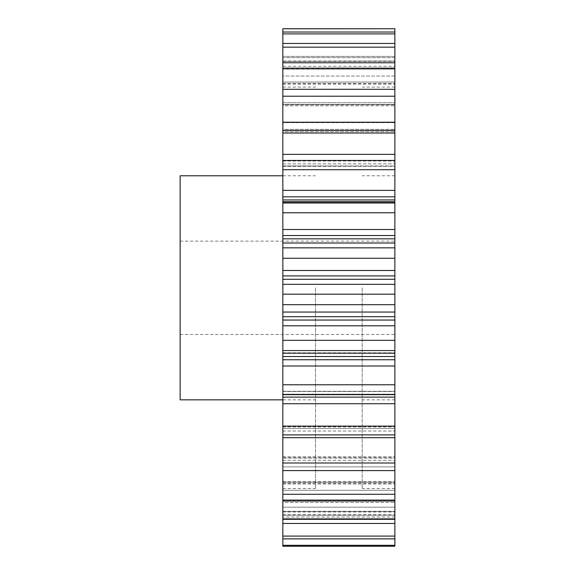 <?xml version="1.0" encoding="UTF-8"?>
<svg xmlns="http://www.w3.org/2000/svg" width="575" height="575" viewBox="0 0 575 575"><rect width="100%" height="100%" fill="white"/><g stroke="black" fill="none" stroke-linecap="round" stroke-linejoin="round"><path stroke-width="0.43" stroke-dasharray="2.88 2.16" d="M315.51 287.809L315.51 488.527L315.51 287.809M282.835 287.809L282.835 488.527L282.835 287.809M394.86 287.809L394.86 488.527L394.86 287.809M362.185 287.809L362.185 488.527L362.185 287.809M180.14 399.841L180.14 175.785M394.86 518.894L394.86 500.257L394.86 536.087L282.835 536.087L282.835 499.898L282.835 523.451L282.835 507.186L394.86 507.186L282.835 507.186L282.835 501.45L394.86 501.45L282.835 501.45L282.835 500.257L394.86 499.898L394.86 523.451L394.86 499.898L282.835 499.898L394.86 499.898L282.835 499.898L282.835 502.313L394.86 502.313L282.835 502.313L282.835 523.451L282.835 481.505L282.835 500.444L282.835 490.288L394.86 490.288L394.86 518.894L282.835 518.894M394.86 500.444L282.835 500.444L282.835 481.505L282.835 490.288L394.86 490.288L394.86 500.444L394.86 483.173L394.86 500.444L394.86 494.27L282.835 494.27L282.835 456.715L282.835 470.602L282.835 466.871L394.86 466.871L394.86 458.052L394.86 494.27M394.86 470.602L282.835 470.602L282.835 456.715L282.835 466.871L394.86 466.871L394.86 470.602L394.86 457.75L394.86 470.602L394.86 463.004L282.835 463.004L282.835 437.704L394.86 437.704L394.86 426.118L282.835 426.118L282.835 403.722L394.86 403.722L394.86 397.138L282.835 397.138L282.835 403.722M394.86 434.887L282.835 434.887L282.835 426.319L282.835 437.704M282.835 366.009L394.86 366.009L394.86 359.749L282.835 359.749L282.835 397.138M282.835 325.788L394.86 325.788L394.86 320.045L282.835 320.045L282.835 359.749M282.835 275.907L394.86 275.907L394.86 270.487L282.835 270.487L282.835 320.045M282.835 235.52L394.86 235.52L394.86 229.49L282.835 229.49L282.835 270.487M282.835 196.815L394.86 196.815L394.86 190.368L282.835 190.368L282.835 229.49M394.86 190.368L394.86 154.373L282.835 154.373L282.835 190.368M394.86 129.332L394.86 122.216L394.86 132.696L394.86 122.216L282.835 122.216L282.835 133.465L282.835 122.216L282.835 132.696L394.86 132.696L394.86 129.332L394.86 133.465L394.86 132.696L282.835 132.696L282.835 133.465L394.86 133.465L282.835 133.465L282.835 131.79L394.86 131.79L282.835 131.79L282.835 129.332L394.86 129.332L282.835 129.332L282.835 122.669L394.86 122.669L394.86 129.332M394.86 102.724L394.86 89.305L394.86 104.427L394.86 89.305L282.835 89.305L282.835 105.764L282.835 89.305L282.835 104.427L394.86 104.427L394.86 102.724L394.86 105.764L394.86 104.427L282.835 104.427L282.835 105.764L394.86 105.764L282.835 105.764L282.835 104.722L394.86 104.722L282.835 104.722L282.835 102.724L394.86 102.724L282.835 102.724L282.835 96.277L394.86 96.277L394.86 102.724M394.86 82.06L394.86 62.768L394.86 82.052L394.86 62.768L282.835 62.768L282.835 84.079L282.835 62.768L282.835 84.079L282.835 82.052L394.86 82.06L394.86 84.079L394.86 82.052L282.835 82.06L282.835 76.037L394.86 76.037L394.86 82.06M394.86 68.015L394.86 43.47L394.86 66.29L394.86 43.47L282.835 43.47L282.835 69.122L282.835 43.47L282.835 66.29L394.86 66.29L394.86 69.122L394.86 66.29L282.835 66.29L282.835 69.122L394.86 69.122L282.835 69.122L394.86 68.914L282.835 68.914L282.835 68.015L394.86 68.015L282.835 68.015L282.835 62.603L394.86 62.603L394.86 68.015M282.835 47.164L394.86 47.164L394.86 76.037L282.835 76.037L282.835 43.47M282.835 33.903L394.86 33.903L394.86 62.603L282.835 62.603L282.835 32.028L282.835 61.36L282.835 32.028L282.835 57.651L394.86 57.651L394.86 32.028L394.86 61.36L394.86 57.651L282.835 57.651L282.835 61.36L394.86 61.331L282.835 61.36L394.86 61.029L394.86 32.028L282.835 32.028M394.86 536.087L394.86 511.304L394.86 538.883L282.835 538.883L282.835 511.304L282.835 546.25L282.835 515.358L282.835 546.25L394.86 546.25L394.86 545.308L282.835 545.308M282.835 28.8L282.835 56.408L394.86 56.408L394.86 28.8L282.835 28.75M282.835 56.408L282.835 61.029L394.86 61.029L394.86 56.408L282.835 56.408M282.835 68.159L282.835 96.277L394.86 96.277L394.86 68.159L282.835 68.159L282.835 62.768M282.835 96.219L282.835 122.669L394.86 122.669L394.86 96.219L282.835 96.219L282.835 89.305M394.86 154.373L394.86 130.432L282.835 130.432L282.835 122.216M282.835 130.432L282.835 154.373M282.835 434.887L282.835 426.118M282.835 470.602L282.835 463.004M282.835 500.444L282.835 494.27M282.835 538.883L282.835 536.087M394.86 511.398L394.86 512.009L394.86 511.398L282.835 511.398L394.86 511.398M394.86 482.281L394.86 483.173L394.86 481.505L394.86 482.281L282.835 482.281L394.86 482.281M394.86 458.052L394.86 456.715L394.86 458.052L282.835 458.052L394.86 458.052M394.86 437.704L394.86 463.004M394.86 428.361L394.86 426.319L394.86 428.361L282.835 428.361L394.86 428.361M394.86 403.722L394.86 426.118M394.86 366.009L394.86 397.138M394.86 391.309L394.86 394.658L394.86 391.309L282.835 391.309L394.86 391.309M282.835 356.514L394.86 356.514L394.86 359.749M394.86 356.514L394.86 352.798L394.86 353.201L394.86 352.798L394.86 353.201L282.835 353.201M394.86 325.788L394.86 353.201M282.835 316.674L394.86 316.674L394.86 320.045M394.86 316.674L394.86 312.045L282.835 312.045M282.835 284.345L394.86 284.345L394.86 312.045M394.86 284.345L394.86 279.299L282.835 279.299M394.86 275.907L394.86 279.299M282.835 243.009L394.86 243.009L282.835 243.009L394.86 243.009L282.835 243.009L394.86 243.009L394.86 270.487M394.86 243.009L394.86 238.833L282.835 238.833M394.86 235.52L394.86 238.833M394.86 196.815L394.86 203.212L282.835 203.212L394.86 203.212L394.86 201.688L394.86 229.49M394.86 165.945L394.86 160.447L394.86 166.297L394.86 161.036L394.86 166.297L282.835 165.945L394.86 165.945M394.86 130.432L394.86 122.216M394.86 96.219L394.86 89.305M394.86 68.159L394.86 62.768M394.86 47.164L394.86 43.47M394.86 33.903L394.86 32.028M394.86 538.883L394.86 545.308M394.86 519.527L394.86 546.25L394.86 515.358L394.86 519.527L282.835 519.527L394.86 519.527M394.86 523.451L282.835 523.451M394.86 394.443L282.835 394.443M394.86 384.776L282.835 384.776M394.86 350.57L282.835 350.57M394.86 340.328L282.835 340.328M394.86 304.685L282.835 304.685M394.86 294.184L282.835 294.184M394.86 258.254L282.835 258.254M394.86 247.839L282.835 247.839M394.86 212.772L282.835 212.772M394.86 202.774L282.835 202.774M394.86 169.704L282.835 169.704M394.86 160.447L282.835 160.447M180.14 287.809L180.14 334.492L180.14 287.809M282.835 161.036L394.86 161.036L282.835 161.036M282.835 515.358L394.86 515.358L282.835 515.358M394.86 517.04L282.835 517.04L394.86 517.04M282.835 512.009L394.86 512.009L282.835 512.009M282.835 514.567L394.86 514.567L282.835 514.567M282.835 484.021L394.86 484.021L282.835 484.021M282.835 483.173L394.86 483.173L282.835 483.173M282.835 460.295L394.86 460.295L282.835 460.295M282.835 457.75L394.86 457.75L282.835 457.75M282.835 431.013L394.86 431.013L282.835 431.013M282.835 426.866L394.86 426.866L282.835 426.866M394.86 394.141L282.835 394.141L394.86 394.141M282.835 391.51L394.86 391.51L282.835 391.51M282.835 352.82L394.86 352.82L282.835 352.82M394.86 203.119L282.835 203.119L394.86 203.119M282.835 163.875L394.86 163.875L282.835 163.875M282.835 83.533L394.86 83.533L282.835 83.533M394.86 199.942L282.835 199.942M282.835 87.098L315.51 87.098M394.86 399.841L362.185 399.841M394.86 87.098L362.185 87.098M180.14 241.133L394.86 241.133M282.835 399.841L315.51 399.841M394.86 515.365L282.835 515.365M394.86 201.688L282.835 201.688M394.86 394.658L282.835 394.658M282.835 511.304L394.86 511.304L282.835 511.304M282.835 481.505L394.86 481.505L282.835 481.505M282.835 456.715L394.86 456.715L282.835 456.715M282.835 426.319L394.86 426.319L282.835 426.319M282.835 352.798L394.86 352.798L282.835 352.798M282.835 166.297L394.86 166.297L282.835 166.297M282.835 84.079L394.86 84.079L282.835 84.079M282.835 175.785L315.51 175.785M180.14 334.492L394.86 334.492M394.86 488.527L362.185 488.527M394.86 175.785L362.185 175.785M282.835 488.527L315.51 488.527"/><path stroke-width="0.86" d="M282.835 175.785L180.14 175.785L180.14 399.841L282.835 399.841M282.835 545.308L282.835 546.25L394.86 546.25L394.86 538.883L282.835 538.883L282.835 545.308L394.86 545.308M394.86 426.118L282.835 426.118L282.835 397.138L394.86 397.138L394.86 536.087L282.835 536.087L282.835 538.883M282.835 536.087L282.835 426.118M282.835 397.138L282.835 28.75L394.86 28.75L282.835 28.8M282.835 154.373L394.86 154.373L394.86 28.8M394.86 154.373L394.86 169.704L282.835 169.704M282.835 190.368L394.86 190.368L394.86 169.704M394.86 190.368L394.86 196.815L282.835 196.815M282.835 199.942L394.86 199.942L394.86 196.815M394.86 199.942L394.86 201.688L282.835 201.688M282.835 229.49L394.86 229.49L394.86 201.688M394.86 229.49L394.86 235.52L282.835 235.52M282.835 238.833L394.86 238.833L394.86 235.52M394.86 238.833L394.86 243.009L282.835 243.009M282.835 270.487L394.86 270.487L394.86 243.009M394.86 270.487L394.86 275.907L282.835 275.907M282.835 279.299L394.86 279.299L394.86 275.907M394.86 279.299L394.86 284.345L282.835 284.345M282.835 312.045L394.86 312.045L394.86 284.345M394.86 312.045L394.86 316.674L282.835 316.674M282.835 320.045L394.86 320.045L394.86 316.674M394.86 320.045L394.86 325.788L282.835 325.788M282.835 359.749L394.86 359.749L394.86 325.788M394.86 359.749L394.86 366.009L282.835 366.009M394.86 397.138L394.86 366.009M394.86 536.087L394.86 538.883M394.86 32.028L282.835 32.028M394.86 33.903L282.835 33.903M394.86 43.47L282.835 43.47M394.86 47.164L282.835 47.164M394.86 62.768L282.835 62.768M394.86 68.159L282.835 68.159M394.86 89.305L282.835 89.305M394.86 96.219L282.835 96.219M394.86 122.216L282.835 122.216M394.86 130.432L282.835 130.432M394.86 160.447L282.835 160.447M394.86 202.774L282.835 202.774M394.86 212.772L282.835 212.772M394.86 247.839L282.835 247.839M394.86 258.254L282.835 258.254M394.86 294.184L282.835 294.184M394.86 304.685L282.835 304.685M394.86 340.328L282.835 340.328M394.86 350.57L282.835 350.57M394.86 384.776L282.835 384.776M394.86 394.443L282.835 394.443M394.86 434.887L282.835 434.887M394.86 463.004L282.835 463.004M394.86 470.602L282.835 470.602M394.86 494.27L282.835 494.27M394.86 500.444L282.835 500.444M394.86 518.894L282.835 518.894M394.86 523.451L282.835 523.451M394.86 437.704L282.835 437.704M394.86 403.722L282.835 403.722M394.86 356.514L282.835 356.514M394.86 394.658L282.835 394.658M394.86 353.201L282.835 353.201"/></g></svg>
